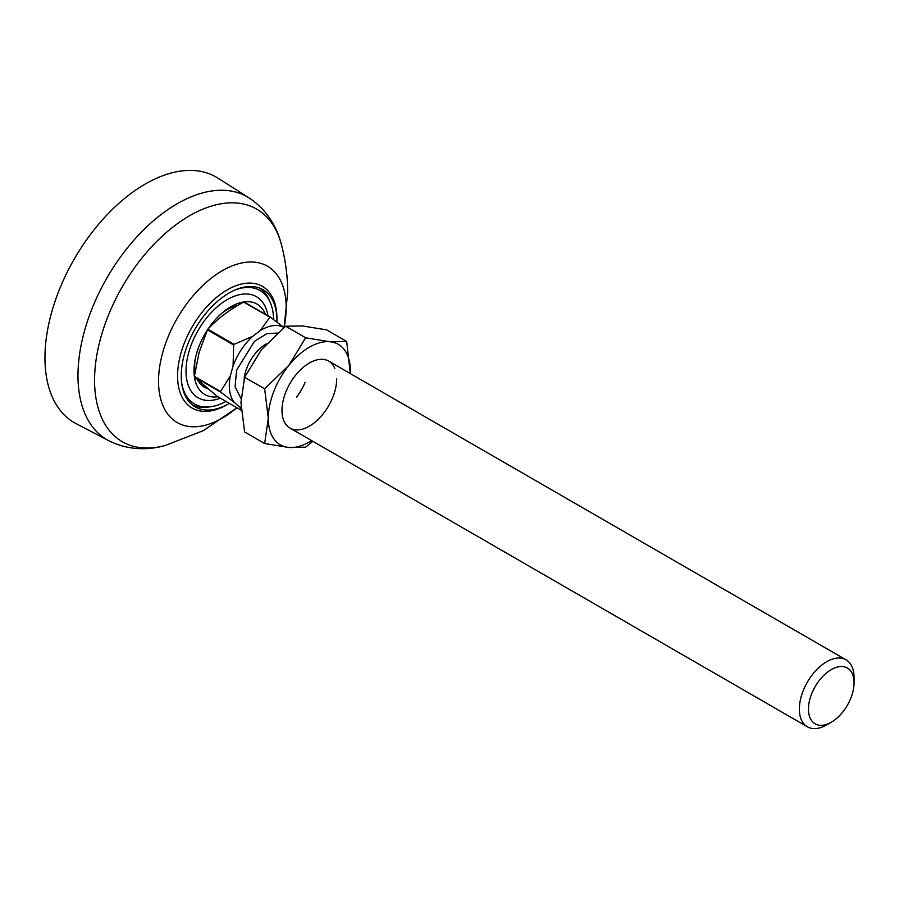 <?xml version="1.0" encoding="UTF-8"?>
<svg xmlns="http://www.w3.org/2000/svg" width="899" height="899" viewBox="0 0 899 899"><rect width="100%" height="100%" fill="white"/><g stroke="black" fill="none" stroke-linecap="round" stroke-linejoin="round"><path stroke-width="1.35" d="M229.357 403.381A67.683 39.084 -60 0 1 229.088 403.539L227.267 404.595A70.268 40.567 -60 0 1 177.575 375.906A70.268 40.567 -60 0 1 227.267 289.849A70.268 40.567 -60 0 1 276.948 318.538L276.948 320.64A67.683 39.084 -60 0 1 276.937 322.033M108.768 440.701A140.244 80.966 120 0 1 77.977 375.535A140.244 80.966 120 0 1 177.137 203.77A140.244 80.966 120 0 1 248.978 197.859L217.873 178.092A141.817 81.876 120 0 0 108.004 213.838A141.817 81.876 120 0 0 44.95 357.757A141.817 81.876 120 0 0 76.1 423.654L108.768 440.701C129.827 451.231 150.436 449.702 165.146 445.511A134.322 77.55 120 0 1 94.564 380.277A134.322 77.55 120 0 1 189.532 215.771A134.322 77.55 120 0 1 281.331 244.281C285.534 260.092 287.658 276.139 287.702 292.411L284.106 327.45A90.26 52.108 -60 0 0 286.174 307.537A90.26 52.108 -60 0 0 222.356 270.689A90.26 52.108 -60 0 0 158.527 381.232A90.26 52.108 -60 0 0 222.356 418.08A90.26 52.108 -60 0 0 236.898 407.741M227.267 404.595L229.088 403.539A67.683 39.084 -60 0 1 195.24 406.887A67.683 39.084 -60 0 1 184.868 352.655A67.683 39.084 -60 0 1 229.088 293.007A67.683 39.084 -60 0 1 262.935 289.658A67.683 39.084 -60 0 1 276.948 320.64M225.997 401.437A65.503 37.814 -60 0 1 210.759 406.741L208.006 407.112A67.369 38.893 -60 0 1 192.038 404.651M210.759 406.741A65.503 37.814 -60 0 1 181.542 382.041M217.861 396.751A52.221 30.15 -60 0 1 193.993 370.646A52.221 30.15 -60 0 1 194.858 360.971A52.221 30.15 -60 0 1 222.974 312.279A52.221 30.15 -60 0 1 230.919 306.694A52.221 30.15 -60 0 1 265.452 314.313M220.356 398.19A58.345 33.679 -60 0 1 186.172 366.949A58.345 33.679 -60 0 1 227.278 299.592A58.345 33.679 -60 0 1 267.947 315.763M195.195 359.173A46.096 26.61 120 0 0 194.69 366.05A46.096 26.61 120 0 0 195.072 371.568M197.589 379.895A46.096 26.61 120 0 0 204.242 387.143A46.096 26.61 120 0 0 207.59 388.593M237.505 305.593A46.096 26.61 120 0 0 227.278 309.593A46.096 26.61 120 0 0 221.581 313.47M259.384 287.995A67.369 38.893 -60 0 1 269.498 300.603L270.554 303.165A65.503 37.814 -60 0 1 273.588 319.527M234.56 290.208A65.503 37.814 -60 0 1 270.554 303.165M241.044 398.56L235.088 386.705L236.594 370.253L254.451 341.317L266.846 333.709L277.42 333.079M831.26 722.257L826.698 724.886A38.679 22.329 -60 0 1 816.854 728.448A38.679 22.329 -60 0 1 807.358 726.797A38.679 22.329 -60 0 1 803.773 689.319A38.679 22.329 -60 0 1 836.542 658.158A38.679 22.329 -60 0 1 846.038 659.81A38.679 22.329 -60 0 1 854.05 677.509L854.05 682.779A32.229 18.609 -60 0 1 831.26 722.257A32.229 18.609 -60 0 1 823.057 725.223A32.229 18.609 -60 0 1 809.999 698.737A32.229 18.609 -60 0 1 839.464 666.642A32.229 18.609 -60 0 1 854.05 682.779M207.433 329.832L199.173 352.116L194.398 376.411L220.615 391.548L230.324 375.804L233.077 365.983A45.444 26.24 120 0 1 252.754 336.282L260.305 330.562A45.444 26.24 120 0 1 283.904 327.45L284.005 327.539M283.904 327.45L270.363 317.145A51.895 29.959 -60 0 0 269.869 317.212L243.64 302.075C229.414 309.795 217.479 318.842 207.838 329.225M230.324 375.804A45.444 26.24 120 0 0 234.234 402.392L239.044 406.494A45.444 26.24 120 0 0 241.078 407.427M239.044 406.494L241.146 408.539M234.234 402.392L220.705 392.099A51.895 29.959 -60 0 1 220.615 391.548M252.754 336.282L234.066 344.362A51.895 29.959 -60 0 0 233.661 344.98L233.077 365.983M269.869 317.212L260.305 330.562M220.705 392.099L194.476 376.962L217.232 396.38L241.258 410.259M233.661 344.98L207.5 329.877M207.916 329.259L234.066 344.362M244.135 302.008L270.363 317.145M235.077 307.076A38.679 22.329 120 0 0 233.998 306.525M311.616 440.577A58.019 33.499 -60 0 1 309.335 441.971A58.019 33.499 -60 0 1 288.815 447.466L264.643 443.522L244.618 431.958L240.954 402.494L244.618 377.265L261.474 349.632L285.646 326.225L302.491 325.944L326.674 329.888L346.688 341.451L350.318 373.602M312.818 441.274L305.671 447.185L288.815 447.466A58.019 33.499 -60 0 1 268.307 418.282L264.643 443.522M336.687 378.816A38.679 22.329 -60 0 1 309.335 426.182A38.679 22.329 -60 0 1 281.983 410.394A38.679 22.329 -60 0 1 304.323 366.444A38.679 22.329 -60 0 1 334.844 368.5M296.558 397.111A38.679 22.329 120 0 0 305.121 382.289M285.646 326.225L305.671 337.788L329.843 341.732L346.688 341.451M244.618 377.265L264.643 388.817L288.815 365.421L305.671 337.788M264.643 388.817L268.307 418.282A58.019 33.499 -60 0 1 288.815 365.421A58.019 33.499 -60 0 1 329.843 341.732A58.019 33.499 -60 0 1 350.352 370.916A58.019 33.499 -60 0 1 350.295 373.591M201.668 385.289A46.096 26.61 120 0 0 204.444 385.941M266.43 343.845A31.263 18.047 120 0 0 245.405 372.321A31.263 18.047 120 0 0 244.078 379.176M236.954 407.764L203.32 430.643L165.146 445.511M248.978 197.859C268.621 210.838 277.6 229.436 281.331 244.281M201.578 385.21L204.219 385.75M807.358 726.797L289.995 428.104M846.038 659.81L328.674 361.106"/></g></svg>
